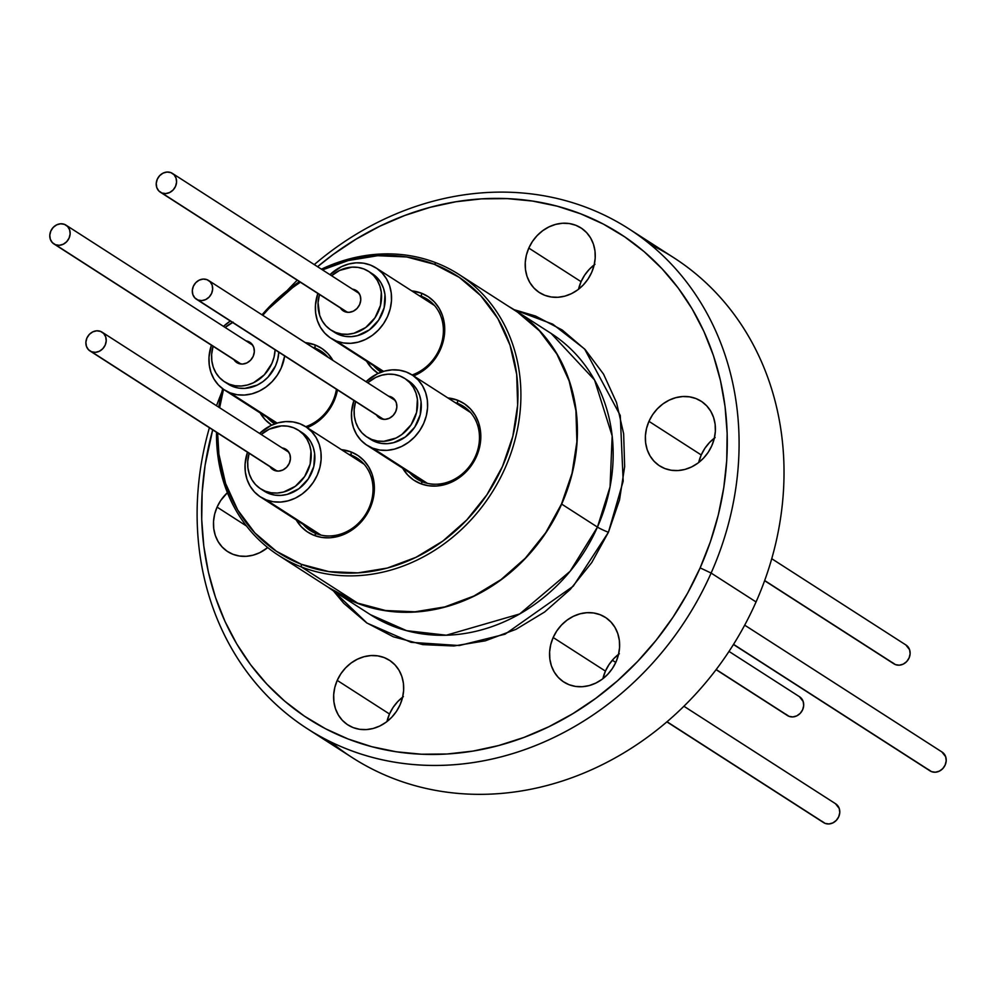 <?xml version="1.0" encoding="UTF-8"?>
<svg xmlns="http://www.w3.org/2000/svg" width="996" height="996" viewBox="0 0 996 996"><rect width="100%" height="100%" fill="white"/><g stroke="black" fill="none" stroke-linecap="round" stroke-linejoin="round"><path stroke-width="1.49" d="M711.804 445.735A38.433 33.553 122.7 0 1 659.601 465.867A38.433 33.553 122.7 0 1 648.956 421.345L701.221 454.948A38.433 33.553 -57.3 0 0 698.669 462.542L701.221 454.948L648.956 421.345L652.579 414.759L657.285 408.883L662.863 403.953L669.125 400.168L675.823 397.665L682.683 396.533L689.469 396.831L695.893 398.537L701.732 401.587L706.737 405.87L710.733 411.211L713.572 417.411L715.128 424.234L715.352 431.405L714.232 438.676L711.804 445.735L708.181 452.333L703.475 458.21L697.897 463.128L691.635 466.925L684.937 469.427L678.077 470.548L671.292 470.261L664.867 468.556L659.028 465.505L654.023 461.223L650.027 455.882L647.188 449.682L645.632 442.859L645.408 435.675L646.529 428.417L648.956 421.345A38.433 33.553 122.7 0 1 701.159 401.214A38.433 33.553 122.7 0 1 711.804 445.735M616.026 661.892A38.433 33.553 122.7 0 1 563.811 682.023A38.433 33.553 122.7 0 1 553.166 637.502L605.431 671.105A38.433 33.553 -57.3 0 0 602.879 678.699L605.431 671.105L553.166 637.502L556.801 630.916L561.495 625.04L567.085 620.11L573.335 616.325L580.033 613.822L586.905 612.689L593.678 612.988L600.102 614.694L605.942 617.744L610.946 622.027L614.955 627.368L617.781 633.568L619.338 640.391L619.562 647.562L618.441 654.833L616.026 661.892L612.391 668.49L607.697 674.367L602.107 679.284L595.845 683.069L589.159 685.584L582.287 686.705L575.514 686.418L569.077 684.713L563.25 681.65L558.233 677.38L554.237 672.039L551.398 665.826L549.842 659.016L549.618 651.832L550.738 644.574L553.166 637.502A38.433 33.553 122.7 0 1 605.381 617.371A38.433 33.553 122.7 0 1 616.026 661.892M400.081 704.77A38.433 33.553 122.7 0 1 347.865 724.901A38.433 33.553 122.7 0 1 337.221 680.393L389.486 713.995A38.433 33.553 -57.3 0 0 386.946 721.577L389.486 713.995L337.221 680.393L340.856 673.794L345.55 667.918L351.14 662.987L357.402 659.203L364.088 656.7L370.96 655.567L377.733 655.866L384.17 657.572L389.996 660.622L395.014 664.905L399.01 670.246L401.849 676.446L403.405 683.268L403.629 690.452L402.509 697.71L400.081 704.77L396.445 711.368L391.752 717.245L386.162 722.162L379.899 725.96L373.214 728.462L366.341 729.595L359.568 729.296L353.144 727.59L347.305 724.54L342.288 720.257L338.291 714.916L335.465 708.716L333.909 701.894L333.685 694.71L334.805 687.452L337.221 680.393A38.433 33.553 122.7 0 1 389.436 660.248A38.433 33.553 122.7 0 1 400.081 704.77M267.725 547.563A38.433 33.553 122.7 0 1 227.711 551.635A38.433 33.553 122.7 0 1 217.078 507.113L246.498 526.025L217.078 507.113L220.701 500.515L227.412 492.671A38.433 33.553 122.7 0 0 217.078 507.113L214.65 514.173L213.53 521.431L213.754 528.615L215.31 535.437L218.136 541.637L222.145 546.978L227.15 551.261L232.989 554.311L239.414 556.017L246.199 556.316L253.059 555.183L259.757 552.68L267.725 547.563M267.102 547.065A38.433 33.553 -57.3 0 0 266.791 548.31L267.102 547.065M591.649 272.456A38.433 33.553 122.7 0 1 539.446 292.6A38.433 33.553 122.7 0 1 528.801 248.079L581.066 281.681A38.433 33.553 -57.3 0 0 578.514 289.263L581.066 281.681L528.801 248.079L532.437 241.48L537.13 235.604L542.72 230.686L548.97 226.889L555.668 224.386L562.528 223.253L569.314 223.552L575.738 225.258L581.577 228.308L586.582 232.591L590.591 237.932L593.417 244.132L594.973 250.955L595.197 258.138L594.077 265.397L591.649 272.456L588.026 279.054L583.32 284.931L577.742 289.861L571.48 293.646L564.794 296.148L557.922 297.281L551.149 296.982L544.712 295.277L538.886 292.226L533.868 287.944L529.872 282.603L527.033 276.402L525.477 269.58L525.253 262.396L526.374 255.138L528.801 248.079A38.433 33.553 122.7 0 1 581.017 227.935A38.433 33.553 122.7 0 1 591.649 272.456M551.162 333.473L594.562 379.999L612.167 435.912L610.062 486.845L597.438 527.096A167.141 145.902 -57.3 0 1 370.388 614.657L406.617 630.667L446.295 635.211L519.675 613.959L570.098 571.306L597.438 527.096A8.939 0.759 -156.1 0 0 608.419 532.287L573.285 586.158L505.097 634.178L459.318 645.545L411.074 642.333L367.076 623.123L333.374 590.84L343.682 603.227L366.64 622.836L393.37 636.805L422.827 644.624L453.877 645.981L485.338 640.814L515.99 629.335L544.663 611.98L570.26 589.408L591.786 562.503L608.419 532.287A8.939 0.759 23.9 0 1 597.438 527.096A167.141 145.902 -57.3 0 0 551.162 333.473L515.405 310.491A167.141 145.902 122.7 0 1 561.682 504.101L597.438 527.096L561.682 504.101L572.214 473.374L577.095 441.801L576.136 410.576L569.363 380.908L557.038 353.941L539.645 330.709L517.845 312.097L508.906 306.581M650.438 244.58A297.182 259.421 122.7 0 1 756.051 601.945A297.182 259.421 -57.3 0 0 673.757 257.69L628.825 228.806A297.182 259.421 122.7 0 1 711.119 573.061A297.182 259.421 -57.3 0 0 645.346 240.509A297.182 259.421 -57.3 0 0 314.275 264.6A297.182 259.421 122.7 0 1 628.825 228.806M297.244 280.212A297.182 259.421 -57.3 0 0 287.085 290.645A297.182 259.421 122.7 0 1 297.244 280.212M700.138 567.869L711.119 573.061L756.051 601.945L711.119 573.061A297.182 259.421 122.7 0 1 307.391 728.761A297.182 259.421 122.7 0 1 209.397 427.732A297.182 259.421 -57.3 0 0 367.462 756.014A297.182 259.421 -57.3 0 0 711.119 573.061L700.138 567.869L710.409 541.7L718.315 514.895L723.768 487.716L726.731 460.426L727.155 433.297L725.063 406.592L720.457 380.547L713.385 355.423L703.911 331.469L692.133 308.909L678.164 287.969L662.128 268.845L644.2 251.714L624.542 236.749L603.339 224.088L580.793 213.866L557.125 206.16L532.574 201.068L507.362 198.627L481.74 198.851L455.944 201.752L430.235 207.305L404.849 215.447L380.049 226.104L356.058 239.165L333.1 254.515L317.562 266.716A288.242 251.615 122.7 0 1 637.415 246.149A288.242 251.615 122.7 0 1 700.138 567.869A288.242 251.615 122.7 0 1 368.134 745.693A288.242 251.615 122.7 0 1 212.696 429.849L205.114 465.132L202.151 492.422L201.715 519.551L203.819 546.256L208.425 572.302L215.497 597.426L224.971 621.38L236.749 643.926L250.718 664.88L266.741 684.003L284.682 701.134L304.34 716.099L325.543 728.761L348.09 738.982L371.757 746.689L396.308 751.781L421.52 754.221L447.142 753.997L472.938 751.096L498.647 745.543L524.033 737.401L548.833 726.744L572.825 713.684L595.782 698.333L617.458 680.841L637.677 661.381L656.215 640.154L672.91 617.333L687.601 593.168L700.138 567.869M508.931 306.594A167.141 145.902 122.7 0 1 515.405 310.491M328.394 587.391L357.552 603.315L385.502 610.735L414.983 612.017L444.851 607.124L473.947 596.218L501.162 579.747L525.465 558.32L545.895 532.785L561.682 504.101A167.141 145.902 122.7 0 1 334.619 591.661A167.141 145.902 122.7 0 1 328.406 587.391M514.135 309.681L535.512 316.031L562.242 330.012L585.2 349.621L603.526 374.098L616.512 402.509L623.645 433.758L624.654 466.651L619.524 499.917L608.419 532.287L623.172 481.193L620.271 415.506L584.602 348.986L552.743 324.161L514.135 309.681M307.391 728.761L352.323 757.645A297.182 259.421 -57.3 0 0 756.051 601.945A297.182 259.421 122.7 0 1 330.709 741.871M216.53 405.745A297.182 259.421 122.7 0 1 221.809 392.175A297.182 259.421 -57.3 0 0 216.53 405.745M715.128 437.555L709.55 442.485L704.844 448.362L701.221 454.948A38.433 33.553 -57.3 0 1 714.356 438.14M619.35 653.712L613.76 658.642L609.066 664.519L605.431 671.105A38.433 33.553 -57.3 0 1 618.566 654.297M403.405 696.59L397.815 701.52L393.121 707.397L389.486 713.995A38.433 33.553 -57.3 0 1 402.633 697.175M594.986 264.289L589.395 269.206L584.702 275.083L581.066 281.681A38.433 33.553 -57.3 0 1 594.201 264.874M301.34 566.923L301.327 564.296A164.676 143.748 122.7 0 1 217.626 433.011L218.896 454.188L225.569 483.421L237.708 509.989L254.852 532.885L276.328 551.224L301.327 564.296L328.867 571.604L357.913 572.874L387.332 568.044L416.017 557.299L442.834 541.065L466.763 519.962L486.895 494.788L502.457 466.526L512.84 436.26L517.646 405.148L516.687 374.384L510.014 345.164L497.875 318.583L480.744 295.688L459.268 277.361L434.268 264.276L436.086 262.832A166.917 145.702 -57.3 0 0 321.397 269.181A166.917 145.702 122.7 0 1 436.086 262.832A166.917 145.702 122.7 0 1 458.982 274.473A166.917 145.702 122.7 0 1 498.735 481.006A166.917 145.702 122.7 0 1 301.34 566.923A166.917 145.702 122.7 0 1 278.444 555.27A166.917 145.702 122.7 0 1 216.518 432.301A166.917 145.702 -57.3 0 0 301.34 566.923L357.639 603.115L301.34 566.923A166.917 145.702 -57.3 0 0 505.196 467.834A166.917 145.702 -57.3 0 0 436.086 262.832L434.268 264.276L406.717 256.968L377.671 255.711L348.251 260.541L322.505 269.891A164.676 143.748 122.7 0 1 434.268 264.276A164.676 143.748 122.7 0 1 502.457 466.526A164.676 143.748 122.7 0 1 301.327 564.296L301.34 566.923M299.435 281.631A166.917 145.702 -57.3 0 0 262.01 314.823A166.917 145.702 122.7 0 1 299.435 281.631M222.693 388.764A166.917 145.702 -57.3 0 0 218.734 407.165A166.917 145.702 122.7 0 1 222.693 388.764M219.643 407.75A164.676 143.748 122.7 0 1 223.515 389.349L219.643 407.75M262.757 315.309A164.676 143.748 122.7 0 1 300.356 282.217L292.762 287.508L268.82 308.611L262.757 315.309M422.752 481.927A43.127 37.649 -57.3 0 0 475.416 456.317A43.127 37.649 -57.3 0 0 457.562 403.355L457.55 400.205A45.804 39.989 122.7 0 1 476.511 456.467A45.804 39.989 122.7 0 1 420.561 483.658L422.752 481.927A43.127 37.649 122.7 0 1 416.826 478.914A43.127 37.649 122.7 0 1 409.717 472.751A43.127 37.649 -57.3 0 0 422.752 481.927L420.561 483.658L413.614 480.022L407.638 474.918L402.67 468.22A45.804 39.989 122.7 0 0 420.561 483.658L428.23 485.687L436.31 486.048L444.49 484.703L452.47 481.715L459.928 477.196L466.589 471.332L472.179 464.323L476.511 456.467L479.4 448.051L480.732 439.398L480.47 430.832L478.615 422.702L475.241 415.32L470.473 408.945L464.497 403.841L457.55 400.205L457.562 403.355A43.127 37.649 122.7 0 1 463.476 406.368A43.127 37.649 122.7 0 1 473.747 459.729A43.127 37.649 122.7 0 1 422.752 481.927M466.365 409.02A43.127 37.649 122.7 0 1 467.647 409.543A43.127 37.649 -57.3 0 0 466.365 409.02L457.562 403.355L466.365 409.02A43.127 37.649 -57.3 0 0 463.725 408.111A43.127 37.649 122.7 0 1 466.365 409.02M412.157 374.957A43.127 37.649 -57.3 0 0 443.083 335.714A43.127 37.649 -57.3 0 0 421.482 296.335L421.457 293.185A45.804 39.989 122.7 0 1 444.527 333.884A45.804 39.989 122.7 0 1 413.639 375.915L423.848 370.176L430.496 364.299L436.099 357.303L440.431 349.434L443.32 341.018L444.652 332.365L444.39 323.812L442.535 315.682L439.149 308.287L434.393 301.925L428.417 296.82L421.457 293.185L421.482 296.335A43.127 37.649 122.7 0 1 427.396 299.335A43.127 37.649 122.7 0 1 442.498 339.375A43.127 37.649 122.7 0 1 412.157 374.957A41.782 36.479 122.7 0 1 422.092 426.649A41.782 36.479 122.7 0 1 372.678 448.163A41.782 36.479 122.7 0 1 366.939 445.249A41.782 36.479 122.7 0 1 353.929 400.492L351.513 412.419L351.762 420.225L353.456 427.645L356.531 434.38L360.876 440.195L366.329 444.839L372.678 448.163L379.663 450.018L387.033 450.341L394.503 449.109L401.774 446.382L408.584 442.261L414.647 436.908L419.764 430.521L423.711 423.35L426.338 415.681L427.558 407.775L427.321 399.981L425.628 392.561L422.541 385.813L418.195 380.011L412.742 375.355L406.405 372.043L399.421 370.188L392.05 369.865L384.581 371.085L377.31 373.811L366.018 381.692A41.782 36.479 122.7 0 1 406.405 372.043A41.782 36.479 122.7 0 1 412.132 374.957M430.284 301.987A43.127 37.649 122.7 0 1 431.567 302.523A43.127 37.649 -57.3 0 0 430.284 301.987L421.482 296.335L430.284 301.987A43.127 37.649 -57.3 0 0 427.633 301.091A43.127 37.649 122.7 0 1 430.284 301.987M305.722 426.699A43.127 37.649 -57.3 0 0 336.411 389.224A43.127 37.649 122.7 0 1 305.722 426.699M328.182 357.365A43.127 37.649 -57.3 0 0 315.047 348.065L315.022 344.915A45.804 39.989 122.7 0 1 332.963 360.44L327.958 353.655L321.982 348.55L315.022 344.915L315.047 348.065A43.127 37.649 122.7 0 1 320.961 351.078A43.127 37.649 122.7 0 1 328.182 357.365M337.495 389.922A45.804 39.989 122.7 0 1 307.204 427.645L317.413 421.906L324.061 416.029L329.664 409.032L333.996 401.176L337.495 389.922M323.849 353.729A43.127 37.649 122.7 0 1 325.132 354.252A43.127 37.649 -57.3 0 0 323.849 353.729L315.047 348.065L323.849 353.729A43.127 37.649 -57.3 0 0 321.198 352.821A43.127 37.649 122.7 0 1 323.849 353.729M316.317 533.657A43.127 37.649 -57.3 0 0 368.981 508.06A43.127 37.649 -57.3 0 0 351.127 455.097L351.115 451.947A45.804 39.989 122.7 0 1 370.076 508.197A45.804 39.989 122.7 0 1 314.126 535.387L316.317 533.657A43.127 37.649 122.7 0 1 310.391 530.644A43.127 37.649 122.7 0 1 303.282 524.481A43.127 37.649 -57.3 0 0 316.317 533.657L314.126 535.387L307.179 531.752L301.203 526.66L296.235 519.949A45.804 39.989 122.7 0 0 314.126 535.387L321.795 537.429L329.875 537.778L338.055 536.433L346.035 533.445L353.493 528.926L360.154 523.062L365.744 516.065L370.076 508.197L372.965 499.78L374.297 491.128L374.035 482.574L372.18 474.432L368.806 467.049L364.038 460.675L358.062 455.583L351.115 451.947L351.127 455.097A43.127 37.649 122.7 0 1 357.041 458.098A43.127 37.649 122.7 0 1 367.312 511.458A43.127 37.649 122.7 0 1 316.317 533.657M359.93 460.75A43.127 37.649 122.7 0 1 361.212 461.285A43.127 37.649 -57.3 0 0 359.93 460.75L351.127 455.097L359.93 460.75A43.127 37.649 -57.3 0 0 357.29 459.853A43.127 37.649 122.7 0 1 359.93 460.75M278.444 555.27L334.743 591.475A166.917 145.702 -57.3 0 0 357.639 603.115A166.917 145.702 -57.3 0 0 555.033 517.21A166.917 145.702 -57.3 0 0 515.281 310.677L458.982 274.473M447.864 397.927L457.55 400.205A45.804 39.989 122.7 0 0 447.864 397.927M378.156 373.413L371.558 367.898L366.59 361.199A45.804 39.989 122.7 0 0 378.156 373.413M411.784 290.894L421.457 293.185A45.804 39.989 122.7 0 0 411.784 290.894M271.721 425.143L265.123 419.627L260.155 412.929A45.804 39.989 122.7 0 0 271.721 425.143M305.349 342.636L315.022 344.915A45.804 39.989 122.7 0 0 305.349 342.636M341.429 449.657L351.115 451.947A45.804 39.989 122.7 0 0 341.429 449.657M334.544 591.35L357.639 603.115L385.564 610.523L414.996 611.805L444.814 606.913L473.884 596.031L501.063 579.572L525.328 558.183L545.733 532.673L561.495 504.026L572.028 473.349L576.896 441.813L575.925 410.638L569.164 381.007L556.864 354.078L539.496 330.871L517.721 312.283M312.097 530.146A43.127 37.649 -57.3 0 0 315.022 533.121A43.127 37.649 122.7 0 1 312.097 530.146M348.488 454.188A43.127 37.649 122.7 0 1 351.127 455.097A43.127 37.649 -57.3 0 0 348.488 454.188M274.747 423.898A43.127 37.649 122.7 0 1 274.311 423.624A43.127 37.649 122.7 0 1 267.202 417.461A43.127 37.649 -57.3 0 0 274.747 423.898M312.395 347.168A43.127 37.649 122.7 0 1 315.047 348.065A43.127 37.649 -57.3 0 0 312.395 347.168M381.182 372.168A43.127 37.649 122.7 0 1 380.746 371.894A43.127 37.649 122.7 0 1 373.637 365.731A43.127 37.649 -57.3 0 0 381.182 372.168M418.83 295.426A43.127 37.649 122.7 0 1 421.482 296.335A43.127 37.649 -57.3 0 0 418.83 295.426M418.532 478.416A43.127 37.649 -57.3 0 0 421.457 481.392A43.127 37.649 122.7 0 1 418.532 478.416M454.923 402.459A43.127 37.649 122.7 0 1 457.562 403.355A43.127 37.649 -57.3 0 0 454.923 402.459M277.174 423.101L230.151 392.872A41.782 36.479 122.7 0 1 224.424 389.959A41.782 36.479 122.7 0 1 211.413 345.201L208.998 357.128L209.247 364.934L210.94 372.342L214.016 379.09L218.361 384.892L223.814 389.548L230.151 392.872L237.148 394.727L244.518 395.039L251.976 393.818L259.259 391.092L266.057 386.971L272.132 381.617L277.237 375.231L281.183 368.059L284.682 355.97A41.782 36.479 122.7 0 1 230.151 392.872L277.174 423.101M223.502 326.402A41.782 36.479 122.7 0 1 230.337 321.023L223.502 326.402M271.061 320.65L268.123 318.757A41.782 36.479 122.7 0 1 269.617 319.654A41.782 36.479 122.7 0 1 271.061 320.637M383.56 371.371L336.411 341.068A41.782 36.479 122.7 0 1 330.859 338.217A41.782 36.479 122.7 0 1 317.849 293.459L315.446 305.187L315.657 312.993L317.313 320.426L320.351 327.186L324.671 333.025L330.099 337.719L336.411 341.068L343.396 342.96L350.754 343.321L358.224 342.138L365.507 339.449L372.33 335.366L378.418 330.037L383.56 323.675L387.544 316.529L390.208 308.847L391.465 300.966L391.266 293.148L389.61 285.715L386.56 278.955L382.24 273.116L376.824 268.434L370.5 265.085L363.515 263.181L356.157 262.82L348.687 264.015L341.404 266.691L329.937 274.672A41.782 36.479 122.7 0 1 370.5 265.085A41.782 36.479 122.7 0 1 376.052 267.924A41.782 36.479 122.7 0 1 385.95 319.716A41.782 36.479 122.7 0 1 336.411 341.068L383.56 371.371M320.973 535.089L266.243 499.892A41.782 36.479 122.7 0 1 260.504 496.979A41.782 36.479 122.7 0 1 247.494 452.221L245.078 464.148L245.327 471.955L247.02 479.375L250.096 486.11L254.441 491.924L259.894 496.581L266.243 499.892L273.228 501.747L280.598 502.071L288.068 500.839L295.339 498.125L302.149 494.004L308.212 488.65L313.329 482.263L317.276 475.092L319.903 467.41L321.123 459.517L320.886 451.711L319.193 444.291L316.106 437.555L311.76 431.741L306.307 427.085L299.97 423.773L292.986 421.918L285.615 421.594L278.145 422.814L270.875 425.541L259.583 433.422A41.782 36.479 122.7 0 1 299.97 423.773A41.782 36.479 122.7 0 1 305.697 426.686A41.782 36.479 122.7 0 1 315.657 478.391A41.782 36.479 122.7 0 1 266.243 499.892L320.973 535.089M427.409 483.359L372.678 448.163L427.409 483.359M236.824 362.594A12.064 10.533 122.7 0 0 238.48 363.44L242.626 364.063L246.884 362.93L250.606 360.191L253.221 356.282L254.329 351.775L253.768 347.38L251.627 343.757L248.228 341.454A12.064 10.533 122.7 0 0 246.049 340.893L251.328 343.458L248.228 341.454A12.064 10.533 122.7 0 1 249.884 342.3A12.064 10.533 122.7 0 1 252.747 357.228A12.064 10.533 122.7 0 1 238.48 363.44L233.96 359.693A12.064 10.533 122.7 0 0 236.824 362.594L236.998 362.706M227.661 383.796L232.952 386.56L229.279 384.195A34.86 30.428 122.7 0 1 224.498 381.767A34.86 30.428 122.7 0 1 213.069 346.259L211.638 354.377L211.837 360.888L213.244 367.076L215.821 372.703L219.444 377.546L223.988 381.431L229.279 384.195L235.118 385.751L241.256 386.012L247.494 384.991L253.557 382.725L264.301 374.82L271.858 363.503L274.049 357.103L275.108 349.808A34.86 30.428 122.7 0 1 229.279 384.195L232.952 386.56L238.779 388.104L244.929 388.378L257.229 385.079L262.907 381.642L267.974 377.173L275.531 365.868L277.722 359.456L278.78 352.173A34.86 30.428 -57.3 0 1 232.952 386.56A34.86 30.428 -57.3 0 1 228.171 384.132L224.498 381.767M233.151 322.181L225.146 327.46A34.86 30.428 122.7 0 1 232.578 322.467M238.803 363.552L237.633 362.046A12.064 10.533 -57.3 0 0 238.803 363.552M249.71 343.259L251.577 343.695A12.064 10.533 -57.3 0 0 249.722 343.259M270.053 466.726A12.064 10.533 122.7 0 0 272.916 469.626A12.064 10.533 122.7 0 0 274.56 470.461L278.718 471.096L282.964 469.95L286.686 467.211L289.301 463.302L290.421 458.807L289.861 454.413L287.707 450.79L284.308 448.486A12.064 10.533 122.7 0 0 282.129 447.926L287.408 450.478L284.308 448.486A12.064 10.533 122.7 0 1 285.964 449.321A12.064 10.533 122.7 0 1 288.84 464.261A12.064 10.533 122.7 0 1 274.56 470.461L270.041 466.713M260.591 488.799L264.251 491.153A34.86 30.428 -57.3 0 0 269.032 493.58L265.372 491.227A34.86 30.428 122.7 0 1 260.591 488.799A34.86 30.428 122.7 0 1 249.149 453.28L247.718 461.409L247.917 467.921L249.336 474.108L251.901 479.736L255.524 484.579L260.081 488.463L265.372 491.227L271.198 492.771L277.349 493.045L283.574 492.024L295.314 486.309L304.651 476.511L310.142 464.124L310.951 451.026L309.544 444.839L306.967 439.211L303.344 434.368L298.8 430.484L293.509 427.72L287.67 426.176L281.532 425.902L269.231 429.201L261.238 434.493A34.86 30.428 122.7 0 1 293.509 427.72A34.86 30.428 122.7 0 1 298.29 430.148A34.86 30.428 122.7 0 1 306.594 473.287A34.86 30.428 122.7 0 1 265.372 491.227L269.032 493.58L274.871 495.137L281.009 495.398L287.246 494.377L298.987 488.663L308.312 478.877L313.802 466.489L314.624 453.392L313.205 447.204L310.64 441.577L307.017 436.734L302.46 432.849M263.741 490.816L269.032 493.58A34.86 30.428 -57.3 0 0 310.254 475.64A34.86 30.428 -57.3 0 0 301.95 432.513L298.29 430.148M274.884 470.585L273.713 469.079A12.064 10.533 -57.3 0 0 274.884 470.585M285.79 450.279L287.657 450.727A12.064 10.533 -57.3 0 0 285.802 450.279M343.259 310.864A12.064 10.533 122.7 0 0 344.915 311.711L349.061 312.333L353.319 311.188L357.041 308.461L359.656 304.539L360.764 300.045L360.203 295.65L358.062 292.027L354.663 289.724A12.064 10.533 122.7 0 0 352.484 289.164L357.763 291.716L354.663 289.724A12.064 10.533 122.7 0 1 356.319 290.571A12.064 10.533 122.7 0 1 359.183 305.498A12.064 10.533 122.7 0 1 344.915 311.711L340.395 307.963A12.064 10.533 122.7 0 0 343.259 310.864L343.433 310.976M330.933 330.037L334.606 332.39A34.86 30.428 -57.3 0 0 339.387 334.83L335.714 332.465A34.86 30.428 122.7 0 1 330.933 330.037A34.86 30.428 122.7 0 1 319.504 294.53L318.073 302.647L319.679 315.346L322.256 320.973L325.879 325.817L330.423 329.701L335.714 332.465L341.553 334.009L347.691 334.283L353.929 333.262L365.669 327.547L374.994 317.761L380.484 305.361L381.306 292.264L379.887 286.089L377.322 280.461L373.699 275.618L369.155 271.734L363.864 268.957L358.025 267.414L351.874 267.152L339.586 270.439L331.581 275.73A34.86 30.428 122.7 0 1 363.864 268.957A34.86 30.428 122.7 0 1 368.645 271.398A34.86 30.428 122.7 0 1 376.949 314.524A34.86 30.428 122.7 0 1 335.714 332.465L339.387 334.83L345.214 336.374L351.364 336.636L357.589 335.615L369.342 329.913L378.667 320.114L384.157 307.727L384.979 294.629L383.56 288.442L380.995 282.814L377.36 277.971L372.815 274.087M334.096 332.054L339.387 334.83A34.86 30.428 -57.3 0 0 380.609 316.89A34.86 30.428 -57.3 0 0 372.305 273.751L368.645 271.398M345.239 311.823L344.068 310.316A12.064 10.533 -57.3 0 0 345.239 311.823M356.145 291.517L358.012 291.965A12.064 10.533 -57.3 0 0 356.157 291.529M388.565 396.184L393.843 398.749L390.743 396.744A12.064 10.533 122.7 0 1 392.399 397.591A12.064 10.533 122.7 0 1 395.275 412.518A12.064 10.533 122.7 0 1 380.995 418.731L376.476 414.983A12.064 10.533 122.7 0 0 379.352 417.884L379.513 417.996M367.026 437.057L370.686 439.423A34.86 30.428 -57.3 0 0 375.467 441.851L371.807 439.497A34.86 30.428 122.7 0 1 367.026 437.057A34.86 30.428 122.7 0 1 355.584 401.55L354.153 409.68L354.352 416.191L355.771 422.379L358.336 427.994L361.959 432.849L366.516 436.721L371.807 439.497L377.633 441.041L383.784 441.303L396.072 438.016L401.749 434.58L411.087 424.782L416.577 412.394L417.386 399.296L415.979 393.109L413.402 387.481L409.779 382.638L405.235 378.754L399.944 375.99L394.105 374.446L387.967 374.172L381.729 375.193L375.666 377.472L367.673 382.75A34.86 30.428 122.7 0 1 399.944 375.99A34.86 30.428 122.7 0 1 404.725 378.418A34.86 30.428 122.7 0 1 413.029 421.557A34.86 30.428 122.7 0 1 371.807 439.497L375.467 441.851L381.306 443.394L387.444 443.668L393.681 442.647L405.422 436.933L414.747 427.135L420.237 414.747L421.059 401.649L419.64 395.462L417.075 389.847L413.452 384.991L408.895 381.119M388.565 396.196A12.064 10.533 122.7 0 1 390.743 396.744L394.142 399.047L396.296 402.67L396.856 407.078L395.736 411.572L393.121 415.481L389.399 418.22L385.153 419.366L380.995 418.731A12.064 10.533 122.7 0 1 379.352 417.884M370.176 439.087L375.467 441.851A34.86 30.428 -57.3 0 0 416.689 423.91A34.86 30.428 -57.3 0 0 408.385 380.783L404.725 378.418M381.319 418.855L380.148 417.336A12.064 10.533 -57.3 0 0 381.319 418.855M392.225 398.549L394.092 398.985A12.064 10.533 -57.3 0 0 392.237 398.549M55.452 244.717A11.168 9.748 122.7 0 1 53.921 243.945A11.168 9.748 122.7 0 1 51.257 230.113A11.168 9.748 122.7 0 1 64.479 224.361A11.168 9.748 122.7 0 1 66.01 225.146A11.168 9.748 122.7 0 1 68.674 238.965A11.168 9.748 122.7 0 1 55.452 244.717L241.044 364.038L55.452 244.717L59.299 245.302L63.234 244.244L66.682 241.717L69.098 238.081L70.131 233.923L69.62 229.852L67.628 226.503L64.479 224.361L60.632 223.789L56.697 224.835L53.249 227.374L50.833 230.997L49.8 235.168L50.323 239.227L52.302 242.588L55.452 244.717M716.074 669.661L787.475 715.564A11.168 9.748 -57.3 0 0 789.006 716.336L716.174 669.524L789.006 716.336A11.168 9.748 -57.3 0 0 802.216 710.596A11.168 9.748 -57.3 0 0 799.564 696.764L728.997 651.409M785.856 714.207L789.006 716.336L792.841 716.921L796.788 715.863L800.236 713.335L802.652 709.712L803.685 705.542L803.162 701.47L799.402 696.665M91.545 351.75A11.168 9.748 122.7 0 1 90.001 350.966A11.168 9.748 122.7 0 1 87.349 337.146A11.168 9.748 122.7 0 1 100.559 331.394A11.168 9.748 122.7 0 1 102.09 332.166A11.168 9.748 122.7 0 1 104.754 345.998A11.168 9.748 122.7 0 1 91.545 351.75L277.125 471.071L91.545 351.75L95.379 352.323L99.326 351.277L102.762 348.737L105.19 345.114L106.211 340.943L105.701 336.885L103.709 333.523L100.559 331.394L96.724 330.809L92.777 331.867L89.329 334.395L86.913 338.03L85.88 342.188L86.403 346.259L88.383 349.608L91.545 351.75M666.859 721.851L823.555 822.584A11.168 9.748 -57.3 0 0 825.086 823.368L667.009 721.727L825.086 823.368A11.168 9.748 -57.3 0 0 838.308 817.616A11.168 9.748 -57.3 0 0 835.644 803.797L683.903 706.239M821.937 821.239L825.086 823.368L828.933 823.953L832.868 822.895L836.316 820.355L838.732 816.732L839.765 812.574L839.242 808.503L835.482 803.697M197.98 300.008A11.168 9.748 122.7 0 1 196.436 299.236A11.168 9.748 122.7 0 1 193.784 285.404A11.168 9.748 122.7 0 1 206.994 279.664A11.168 9.748 122.7 0 1 208.525 280.436A11.168 9.748 122.7 0 1 211.189 294.268A11.168 9.748 122.7 0 1 197.98 300.008L383.56 419.341L197.98 300.008L201.815 300.593L205.761 299.535L209.197 297.007L211.625 293.384L212.646 289.214L212.136 285.142L210.144 281.793L206.994 279.664L203.159 279.079L199.212 280.137L195.764 282.665L193.349 286.288L192.315 290.459L192.838 294.53L194.818 297.879L197.98 300.008M733.442 644.487L929.99 770.854A11.168 9.748 -57.3 0 0 931.521 771.639L733.542 644.35L931.521 771.639A11.168 9.748 -57.3 0 0 944.743 765.887A11.168 9.748 -57.3 0 0 942.079 752.055L744.684 625.152M928.372 769.497L931.521 771.639L935.369 772.211L939.303 771.165L942.751 768.626L945.167 765.003L946.2 760.832L945.677 756.773L941.917 751.968M161.887 192.987A11.168 9.748 122.7 0 1 160.356 192.203A11.168 9.748 122.7 0 1 157.692 178.384A11.168 9.748 122.7 0 1 170.914 172.632A11.168 9.748 122.7 0 1 172.445 173.416A11.168 9.748 122.7 0 1 175.109 187.236A11.168 9.748 122.7 0 1 161.887 192.987L347.48 312.308L161.887 192.987L165.734 193.573L169.669 192.514L173.117 189.975L175.533 186.352L176.566 182.193L176.055 178.122L174.063 174.761L170.914 172.632L167.067 172.047L163.132 173.105L159.684 175.645L157.268 179.268L156.235 183.426L156.758 187.497L158.738 190.859L161.887 192.987M764.617 580.705L893.91 663.834A11.168 9.748 -57.3 0 0 895.441 664.606L764.667 580.531L895.441 664.606A11.168 9.748 -57.3 0 0 908.651 658.854A11.168 9.748 -57.3 0 0 905.999 645.035L771.738 558.719M892.292 662.477L895.441 664.606L899.276 665.191L903.223 664.133L906.671 661.605L909.087 657.97L910.12 653.812L909.597 649.741L905.837 644.935M370.388 614.657L334.619 591.661M276.365 423.35L224.424 389.959M328.07 357.24L269.667 319.691M382.8 371.608L330.859 338.217M434.505 305.511L376.115 267.961M318.957 534.553L260.504 496.979M364.15 464.261L305.747 426.711M425.392 482.823L366.939 445.249M470.585 412.531L412.182 374.982M54.083 244.032L240.659 364.001M66.01 225.146L252.747 345.201M90.163 351.065L276.739 471.021M102.09 332.166L288.828 452.234M612.328 660.223L615.777 662.44M196.598 299.335L383.174 419.291M208.525 280.436L395.263 400.492M160.518 192.303L347.094 312.258M172.445 173.416L359.183 293.471"/></g></svg>
